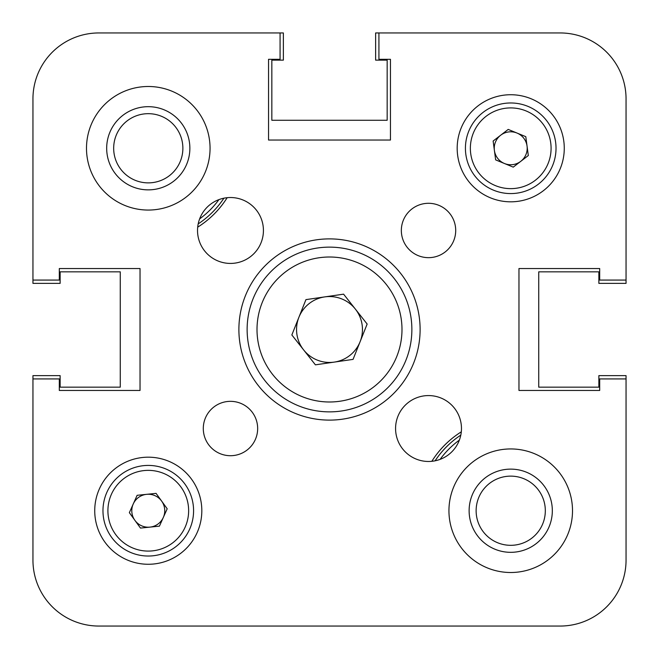 <?xml version="1.0" encoding="UTF-8"?>
<svg xmlns="http://www.w3.org/2000/svg" width="659" height="659" viewBox="0 0 659 659"><rect width="100%" height="100%" fill="white"/><g stroke="black" fill="none" stroke-linecap="round" stroke-linejoin="round"><path stroke-width="0.99" d="M461.3 431.843A93.084 93.084 0 0 0 431.843 461.3M59.31 268.543L140.037 268.543L140.037 390.457L140.037 268.543L59.31 268.543L59.31 280.075L32.95 280.075L32.95 283.37L60.134 283.37L60.134 271.837L120.267 271.837L120.267 387.162L60.134 387.162L60.134 375.63L32.95 375.63L32.95 560.15A65.9 65.9 0 0 0 98.85 626.05L560.15 626.05A65.9 65.9 0 0 0 626.05 560.15L626.05 375.63L598.866 375.63L598.866 387.162L538.732 387.162L538.732 271.837L598.866 271.837L598.866 283.37L626.05 283.37L626.05 98.85L626.05 280.075L599.69 280.075L599.69 268.543L518.962 268.543L518.962 390.457L518.962 268.543L599.69 268.543M59.31 390.457L140.037 390.457L59.31 390.457L59.31 378.925L32.95 378.925L32.95 560.15M599.69 390.457L518.962 390.457L599.69 390.457L599.69 378.925L626.05 378.925L626.05 560.15L626.05 378.925M32.95 280.075L32.95 98.85A65.9 65.9 0 0 1 98.85 32.95L283.37 32.95L283.37 60.134L271.837 60.134L271.837 120.267L387.162 120.267L387.162 60.134L375.63 60.134L375.63 32.95L560.15 32.95A65.9 65.9 0 0 1 626.05 98.85M390.457 59.31L390.457 140.037L268.543 140.037L268.543 59.31L268.543 140.037L390.457 140.037L390.457 59.31L378.925 59.31L378.925 32.95L560.15 32.95M197.7 227.157A93.084 93.084 0 0 0 227.157 197.7M98.85 626.05L560.15 626.05M247.125 626.05L287.901 626.05L247.125 626.05M371.099 626.05L411.875 626.05L371.099 626.05M223.895 198.194A90.612 90.612 0 0 1 198.194 223.895M188.581 158.555A41.599 41.599 0 0 0 158.555 107.969A41.599 41.599 0 0 0 107.969 137.995A41.599 41.599 0 0 0 137.995 188.581A41.599 41.599 0 0 0 188.581 158.555M181.802 156.826A34.597 34.597 0 0 0 156.826 114.748A34.597 34.597 0 0 0 114.748 139.724A34.597 34.597 0 0 0 139.724 181.802A34.597 34.597 0 0 0 181.802 156.826M435.105 460.806A90.612 90.612 0 0 1 460.806 435.105A90.612 90.612 0 0 0 442.378 451.234M483.409 542.102A41.599 41.599 0 0 0 542.102 538.041A41.599 41.599 0 0 0 538.041 479.348A41.599 41.599 0 0 0 479.348 483.409A41.599 41.599 0 0 0 483.409 542.102M488.014 536.821A34.597 34.597 0 0 0 536.821 533.436A34.597 34.597 0 0 0 533.436 484.629A34.597 34.597 0 0 0 484.629 488.014A34.597 34.597 0 0 0 488.014 536.821M257.661 428.523A27.184 27.184 0 0 0 230.477 401.339A27.184 27.184 0 0 0 203.293 428.523A27.184 27.184 0 0 0 230.477 455.707A27.184 27.184 0 0 0 257.661 428.523M455.707 230.477A27.184 27.184 0 0 0 428.523 203.293A27.184 27.184 0 0 0 401.339 230.477A27.184 27.184 0 0 0 428.523 257.661A27.184 27.184 0 0 0 455.707 230.477M461.473 428.523A32.95 32.95 0 0 0 428.523 395.573A32.95 32.95 0 0 0 395.573 428.523A32.95 32.95 0 0 0 428.523 461.473A32.95 32.95 0 0 0 461.473 428.523M263.427 230.477A32.95 32.95 0 0 0 230.477 197.527A32.95 32.95 0 0 0 197.527 230.477A32.95 32.95 0 0 0 230.477 263.427A32.95 32.95 0 0 0 263.427 230.477M420.113 329.5A90.612 90.612 0 0 0 329.5 238.887A90.612 90.612 0 0 0 238.887 329.5A90.612 90.612 0 0 0 329.5 420.113A90.612 90.612 0 0 0 420.113 329.5M572.506 510.725A61.781 61.781 0 0 0 510.725 448.944A61.781 61.781 0 0 0 448.944 510.725A61.781 61.781 0 0 0 510.725 572.506A61.781 61.781 0 0 0 572.506 510.725M210.056 148.275A61.781 61.781 0 0 0 148.275 86.494A61.781 61.781 0 0 0 86.494 148.275A61.781 61.781 0 0 0 148.275 210.056A61.781 61.781 0 0 0 210.056 148.275M201.819 510.725A53.544 53.544 0 0 0 148.275 457.181A53.544 53.544 0 0 0 94.731 510.725A53.544 53.544 0 0 0 148.275 564.269A53.544 53.544 0 0 0 201.819 510.725M564.269 148.275A53.544 53.544 0 0 0 510.725 94.731A53.544 53.544 0 0 0 457.181 148.275A53.544 53.544 0 0 0 510.725 201.819A53.544 53.544 0 0 0 564.269 148.275M280.075 32.95L280.075 59.31L268.543 59.31M504.448 163.506A16.475 16.475 0 0 0 527.052 146.092A16.475 16.475 0 0 0 500.667 135.227A16.475 16.475 0 0 0 504.448 163.506M483.08 112.384A45.306 45.306 0 0 1 546.616 120.63A45.306 45.306 0 0 1 538.37 184.166A45.306 45.306 0 0 1 474.834 175.92A45.306 45.306 0 0 1 483.08 112.384A45.306 45.306 0 0 0 474.834 175.92A45.306 45.306 0 0 0 538.37 184.166M525.791 136.668L528.312 155.524L513.246 167.131L495.659 159.882L493.138 141.026L508.204 129.419L525.791 136.668M163.308 517.472A16.475 16.475 0 0 0 146.603 494.332A16.475 16.475 0 0 0 134.914 520.371A16.475 16.475 0 0 0 163.308 517.472M111.544 537.25A45.306 45.306 0 0 1 121.75 473.994A45.306 45.306 0 0 1 185.006 484.2A45.306 45.306 0 0 1 174.8 547.456A45.306 45.306 0 0 1 111.544 537.25A45.306 45.306 0 0 0 174.8 547.456A45.306 45.306 0 0 0 185.006 484.2M137.138 495.304L156.068 493.369L167.197 508.789L159.412 526.146L140.482 528.081L129.353 512.661L137.138 495.304M355.374 309.096A32.95 32.95 0 0 0 298.898 317.292A32.95 32.95 0 0 0 334.228 362.112A32.95 32.95 0 0 0 355.374 309.096M341.321 411.018A82.375 82.375 0 0 1 247.982 341.321A82.375 82.375 0 0 1 317.679 247.982A82.375 82.375 0 0 1 411.018 317.679A82.375 82.375 0 0 1 341.321 411.018A82.375 82.375 0 0 0 411.018 317.679A82.375 82.375 0 0 0 317.679 247.982M291.846 334.961L305.941 299.623L343.594 294.161L367.154 324.039L353.059 359.377L315.406 364.839L291.846 334.961M199.636 218.895A87.317 87.317 0 0 0 218.895 199.636M459.364 440.105A87.317 87.317 0 0 0 440.105 459.364M535.355 180.253A40.364 40.364 0 0 0 542.703 123.645A40.364 40.364 0 0 0 486.095 116.297A40.364 40.364 0 0 0 478.747 172.905A40.364 40.364 0 0 0 535.355 180.253M181.003 487.1A40.364 40.364 0 0 0 124.65 477.997A40.364 40.364 0 0 0 115.547 534.35A40.364 40.364 0 0 0 171.9 543.453A40.364 40.364 0 0 0 181.003 487.1M319.096 257.76A72.49 72.49 0 0 0 257.76 339.904A72.49 72.49 0 0 0 339.904 401.24A72.49 72.49 0 0 0 401.24 319.096A72.49 72.49 0 0 0 319.096 257.76"/></g></svg>
